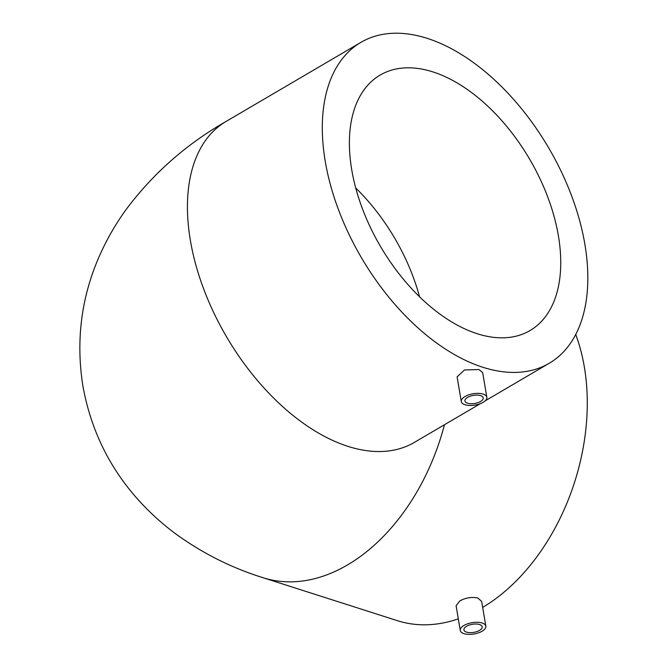 <?xml version="1.0" encoding="UTF-8"?>
<svg xmlns="http://www.w3.org/2000/svg" width="667" height="667" viewBox="0 0 667 667"><rect width="100%" height="100%" fill="white"/><g stroke="black" fill="none" stroke-linecap="round" stroke-linejoin="round"><path stroke-width="1" d="M480.548 395.623A9.255 4.102 -9.6 0 1 483.191 397.882A9.255 4.102 -9.6 0 1 477.872 402.685A9.255 4.102 -9.6 0 1 467.584 403.227A9.255 4.102 -9.6 0 1 464.941 400.967A9.255 4.102 -9.6 0 1 470.26 396.165A9.255 4.102 -9.6 0 1 480.548 395.623M464.982 404.752A12.956 5.745 -9.6 0 1 461.289 401.584A12.956 5.745 -9.6 0 1 468.734 394.864A12.956 5.745 -9.6 0 1 483.141 394.097A12.956 5.745 -9.6 0 1 486.843 397.265A12.956 5.745 -9.6 0 1 479.398 403.985A12.956 5.745 -9.6 0 1 464.982 404.752M486.843 397.265L482.658 372.553L478.989 369.551L464.524 369.968L457.103 376.872L461.289 401.584M479.54 624.52A9.255 4.102 -9.6 0 1 482.183 626.78A9.255 4.102 -9.6 0 1 476.863 631.582A9.255 4.102 -9.6 0 1 466.575 632.133A9.255 4.102 -9.6 0 1 463.932 629.865A9.255 4.102 -9.6 0 1 469.251 625.071A9.255 4.102 -9.6 0 1 479.54 624.52M463.982 633.65A12.956 5.745 -9.6 0 1 460.28 630.49A12.956 5.745 -9.6 0 1 467.725 623.762A12.956 5.745 -9.6 0 1 482.133 623.003A12.956 5.745 -9.6 0 1 485.834 626.163A12.956 5.745 -9.6 0 1 478.389 632.883A12.956 5.745 -9.6 0 1 463.982 633.65M485.834 626.163L481.641 601.392L477.914 598.057C471.911 596.748 465.891 597.69 459.863 600.892L456.095 605.711L460.28 630.49M432.925 71.911A148.099 86.402 -120.4 0 1 547.832 197.257A148.099 86.402 -120.4 0 1 529.998 330.565A148.099 86.402 -120.4 0 1 477.205 333.725A148.099 86.402 -120.4 0 1 362.298 208.379A148.099 86.402 -120.4 0 1 380.14 75.079A148.099 86.402 -120.4 0 1 432.925 71.911M427.255 38.369A186.043 108.546 59.6 0 0 360.939 42.346A186.043 108.546 59.6 0 0 338.528 209.805A186.043 108.546 59.6 0 0 482.883 367.275A186.043 108.546 59.6 0 0 549.199 363.298A186.043 108.546 59.6 0 0 571.602 195.831A186.043 108.546 59.6 0 0 427.255 38.369M482.666 607.412A186.043 126.638 -72.3 0 0 575.721 334.5M480.59 403.543L414.324 442.413A186.043 108.546 59.6 0 1 348.007 446.39A186.043 108.546 59.6 0 1 190.378 240.412A186.043 108.546 59.6 0 1 226.063 121.452C186.643 143.964 153.477 173.12 126.572 208.913C116.542 222.645 107.937 237.352 100.759 253.018C81.557 295.114 75.588 339.395 82.858 385.868C91.029 430.982 110.48 470.052 141.221 503.076C152.426 515.074 164.591 525.829 177.73 535.326C203.952 554.027 232.374 568.151 262.99 577.697L397.332 620.66A186.043 126.638 -72.3 0 0 458.312 618.851M355.736 188.002A148.099 86.402 -120.4 0 1 419.526 296.757M262.99 577.697A186.043 126.638 -72.3 0 0 347.482 564.941A186.043 126.638 -72.3 0 0 444.447 424.746M226.063 121.452L360.939 42.346M485.067 400.917L549.199 363.298M414.324 442.413L413.14 443.146"/></g></svg>
